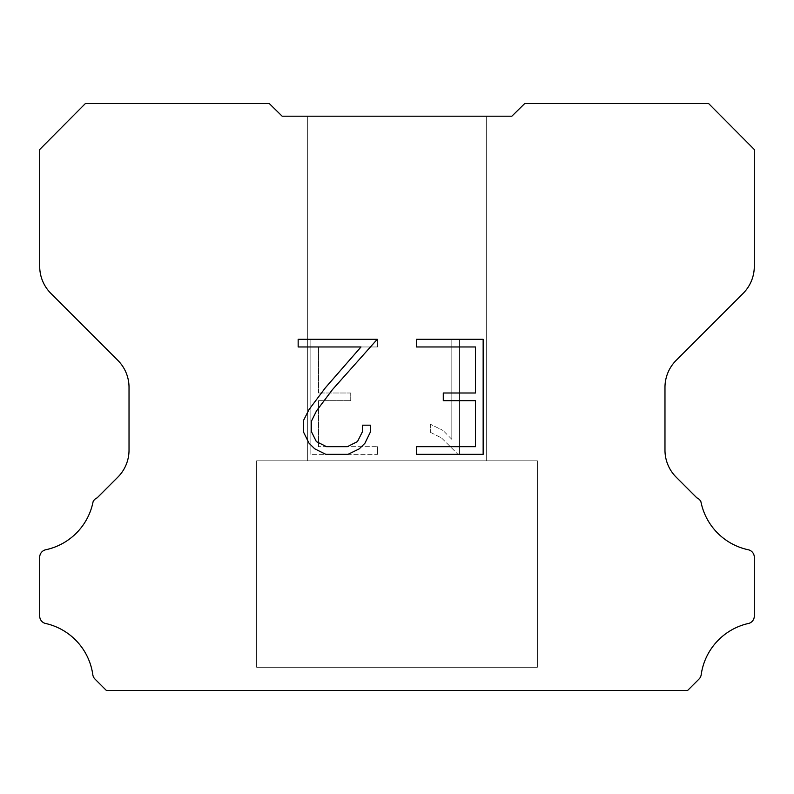 <?xml version="1.0" encoding="UTF-8"?>
<svg xmlns="http://www.w3.org/2000/svg" width="794" height="794" viewBox="0 0 794 794"><rect width="100%" height="100%" fill="white"/><g stroke="black" fill="none" stroke-linecap="round" stroke-linejoin="round"><path stroke-width="0.6" stroke-dasharray="3.97 2.98" d="M486.325 460.808L486.325 116.202L307.675 116.202L307.675 460.808L486.325 460.808L307.675 460.808L486.325 460.808L486.325 116.202L307.675 116.202L307.675 460.808L486.325 460.808L307.675 460.808L486.325 460.808L486.325 116.202L307.675 116.202L307.675 460.808L486.325 460.808L307.675 460.808L486.325 460.808L486.325 116.202L307.675 116.202L307.675 460.808L486.325 460.808L307.675 460.808L486.325 460.808L486.325 116.202L307.675 116.202L307.675 460.808L486.325 460.808L307.675 460.808L307.675 116.202L307.675 460.808L486.325 460.808L486.325 116.202L307.675 116.202L307.675 460.808L486.325 460.808L486.325 116.202L307.675 116.202L307.675 460.808L486.325 460.808L486.325 116.202L307.675 116.202L486.325 116.202L307.675 116.202L486.325 116.202L486.325 460.808L307.675 460.808M256.631 690.244L537.369 690.244M537.369 667.268L537.369 460.808L256.631 460.808L256.631 667.268L537.369 667.268L256.631 667.268L537.369 667.268L537.369 460.808L256.631 460.808L256.631 667.268L537.369 667.268L256.631 667.268L537.369 667.268L537.369 460.808L256.631 460.808L256.631 667.268L537.369 667.268L256.631 667.268L537.369 667.268L537.369 460.808L256.631 460.808L256.631 667.268L537.369 667.268L256.631 667.268L537.369 667.268L537.369 460.808L256.631 460.808L256.631 667.268L537.369 667.268L256.631 667.268L256.631 460.808L256.631 667.268L537.369 667.268L537.369 460.808L256.631 460.808L256.631 667.268L537.369 667.268L537.369 460.808L256.631 460.808L256.631 667.268L537.369 667.268L537.369 460.808L256.631 460.808L537.369 460.808L256.631 460.808L537.369 460.808L537.369 667.268L256.631 667.268M256.631 460.808L537.369 460.808M475.477 400.662L475.477 446.675L416.384 446.675L416.384 454.347L483.149 454.347L483.149 339.296L416.384 339.296L416.384 346.968L475.477 346.968L475.477 392.99L443.27 392.99L443.27 400.662L475.477 400.662M370.361 432.075L370.361 425.177L362.57 425.177L362.57 431.479L357.479 441.573L347.365 446.675L326.542 446.675L316.349 441.593L311.337 431.479L311.337 421.376L316.508 410.875L332.458 389.616L377.249 339.296L298.157 339.296L298.157 346.968L360.992 346.968L325.272 387.919L309.015 409.565L303.467 420.572L303.467 431.956L309.015 443.191L314.702 448.799L325.868 454.347L347.961 454.347L359.196 448.888L364.893 443.31L370.361 432.075M318.523 446.675L318.523 400.662L318.523 446.675L377.616 446.675L318.523 446.675M318.523 400.662L350.73 400.662L318.523 400.662M350.73 400.662L350.73 392.99L350.73 400.662M350.73 392.99L318.523 392.99L350.73 392.99M318.523 392.99L318.523 346.968L318.523 392.99M318.523 346.968L377.616 346.968L318.523 346.968M377.616 346.968L377.616 339.296L377.616 346.968M377.616 454.347L377.616 446.675L377.616 454.347L310.851 454.347L377.616 454.347M310.851 339.296L310.851 454.347L310.851 339.296L377.616 339.296L310.851 339.296M430.328 424.204L430.328 432.283L430.328 424.204L443.062 430.487L430.328 424.204M430.328 432.283L441.563 437.97L430.328 432.283M441.563 437.97L457.88 454.198L441.563 437.97M457.88 454.198L459.498 454.198L457.88 454.198M459.498 454.198L459.498 339.147L459.498 454.198M451.826 439.32L443.062 430.487L451.826 439.32L451.826 339.147L451.826 439.32M459.498 339.147L451.826 339.147L459.498 339.147M269.235 103.508L85.424 103.508L39.7 149.51L39.7 266.367A38.281 38.281 0 0 0 50.915 293.433L117.81 360.327A38.281 38.281 0 0 1 129.025 387.403L129.025 450.119A38.281 38.281 0 0 1 117.81 477.184L97.136 497.868A7.652 7.652 0 0 0 93.067 501.788A61.247 61.247 0 0 1 45.764 549.756A7.652 7.652 0 0 0 39.7 557.249L39.7 615.707A7.652 7.652 0 0 0 44.921 623.32A61.247 61.247 0 0 1 92.789 674.553A7.652 7.652 0 0 0 94.933 679.019L106.406 690.492L687.594 690.492L699.067 679.019A7.652 7.652 0 0 0 701.211 674.553A61.247 61.247 0 0 1 749.079 623.32A7.652 7.652 0 0 0 754.3 615.707L754.3 557.249A7.652 7.652 0 0 0 748.236 549.756A61.247 61.247 0 0 1 700.933 501.788A7.652 7.652 0 0 0 696.864 497.868L676.19 477.184A38.281 38.281 0 0 1 664.975 450.119L664.975 387.403A38.281 38.281 0 0 1 676.19 360.327L743.085 293.433A38.281 38.281 0 0 0 754.3 266.367L754.3 149.51L708.576 103.508L524.765 103.508L511.842 116.202L282.158 116.202L269.235 103.508M537.369 690.492L256.631 690.492M307.675 116.202L486.325 116.202"/><path stroke-width="1.19" d="M475.477 446.675L475.477 400.662L443.27 400.662L443.27 392.99L475.477 392.99L475.477 346.968L416.384 346.968L416.384 339.296L483.149 339.296L483.149 454.347L416.384 454.347L416.384 446.675L475.477 446.675M370.361 425.177L370.361 432.075L364.893 443.31L359.196 448.888L347.961 454.347L325.868 454.347L314.702 448.799L309.015 443.191L303.467 431.956L303.467 420.572L309.015 409.565L325.272 387.919L360.992 346.968L298.157 346.968L298.157 339.296L377.249 339.296L332.458 389.616L316.508 410.875L311.337 421.376L311.337 431.479L316.349 441.593L326.542 446.675L347.365 446.675L357.479 441.573L362.57 431.479L362.57 425.177L370.361 425.177M282.158 116.202L269.235 103.508L85.424 103.508L39.7 149.51L39.7 266.367A38.281 38.281 0 0 0 50.915 293.433L117.81 360.327A38.281 38.281 0 0 1 129.025 387.403L129.025 450.119A38.281 38.281 0 0 1 117.81 477.184L97.136 497.868A7.652 7.652 0 0 0 93.067 501.788A61.247 61.247 0 0 1 45.764 549.756A7.652 7.652 0 0 0 39.7 557.249L39.7 615.707A7.652 7.652 0 0 0 44.921 623.32A61.247 61.247 0 0 1 92.789 674.553A7.652 7.652 0 0 0 94.933 679.019L106.406 690.492L687.594 690.492L699.067 679.019A7.652 7.652 0 0 0 701.211 674.553A61.247 61.247 0 0 1 749.079 623.32A7.652 7.652 0 0 0 754.3 615.707L754.3 557.249A7.652 7.652 0 0 0 748.236 549.756A61.247 61.247 0 0 1 700.933 501.788A7.652 7.652 0 0 0 696.864 497.868L676.19 477.184A38.281 38.281 0 0 1 664.975 450.119L664.975 387.403A38.281 38.281 0 0 1 676.19 360.327L743.085 293.433A38.281 38.281 0 0 0 754.3 266.367L754.3 149.51L708.576 103.508L524.765 103.508L511.842 116.202L282.158 116.202"/></g></svg>
